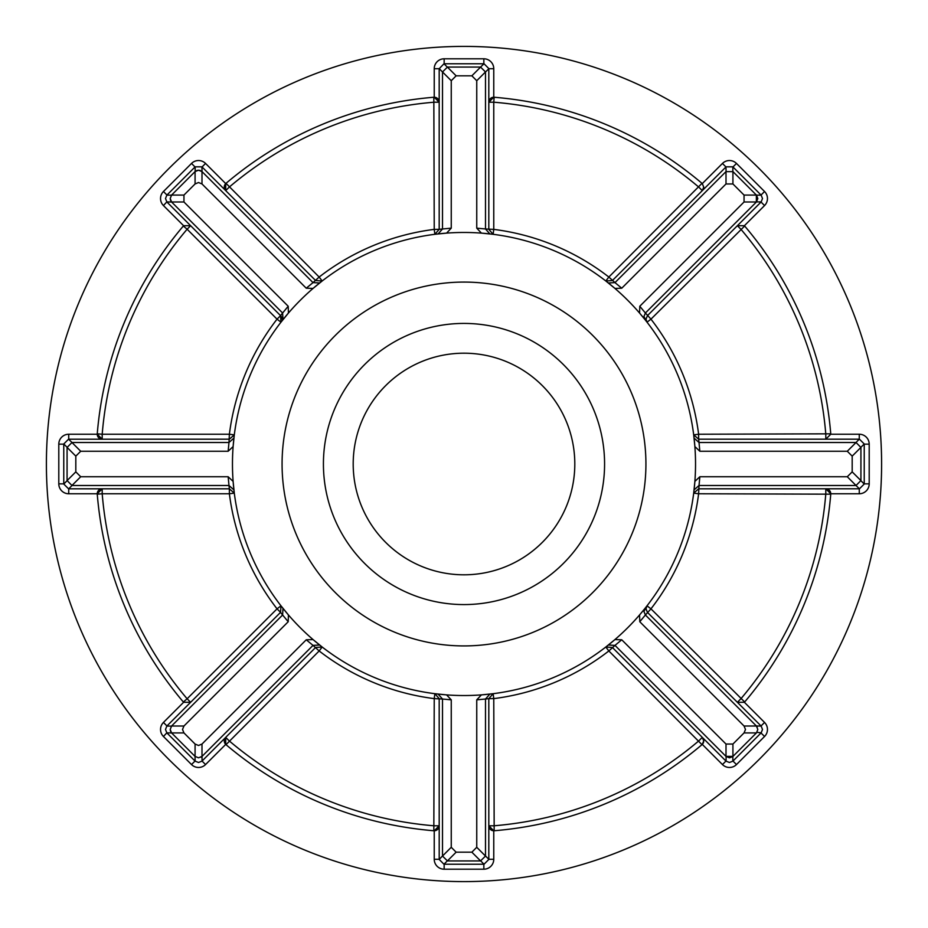 <?xml version="1.0" encoding="UTF-8"?>
<svg xmlns="http://www.w3.org/2000/svg" width="928" height="928" viewBox="0 0 928 928"><rect width="100%" height="100%" fill="white"/><g stroke="black" fill="none" stroke-linecap="round" stroke-linejoin="round"><path stroke-width="1.39" d="M761.099 726.021A4.965 4.965 0 0 0 761.041 725.963L764.556 722.448A9.918 9.918 0 0 1 764.556 736.484L736.484 764.556A9.918 9.918 0 0 1 722.448 764.556L702.287 744.395A4.965 4.965 0 0 1 701.986 744.662L608.849 650.957A236.501 236.501 0 0 1 493.766 698.622L493.139 693.703L488.812 698.645L493.766 698.622L494.172 830.746A367.987 367.987 0 0 0 701.986 744.662A367.987 367.987 0 0 1 701.986 744.662M761.099 195.089A4.965 4.965 0 0 0 761.041 195.019L764.556 191.516A9.918 9.918 0 0 1 764.556 205.552L744.395 225.713A4.965 4.965 0 0 1 744.662 226.014L650.957 319.151A236.501 236.501 0 0 1 698.622 434.234L830.746 433.828A4.965 4.965 0 0 1 830.757 434.234L859.27 434.234A9.918 9.918 0 0 1 869.2 444.152L869.2 483.848A9.918 9.918 0 0 1 859.27 493.766L830.757 493.766L825.804 488.812A4.965 4.965 0 0 1 830.746 494.172L698.622 493.766A236.501 236.501 0 0 1 650.957 608.849L647.025 605.81L645.992 608.849L647.442 612.364L761.169 726.09L762.491 729.466L761.169 732.842L756.912 732.331M195.158 166.831L166.831 195.158L171.506 195.158L195.158 171.506L195.158 166.831L201.91 166.831L315.624 280.534L322.19 280.975L313.061 288.422L306.252 288.214L201.991 183.953L198.534 182.514L195.077 183.953L183.953 195.077L183.953 201.991L288.214 306.252L288.422 313.061L280.975 322.19L277.043 319.151L187.12 229.216A363.022 363.022 0 0 0 102.196 434.234L229.378 434.234A236.501 236.501 0 0 1 277.043 319.151L280.558 315.636A4.965 4.965 0 0 1 282.008 319.151M280.975 605.81L277.043 608.849A236.501 236.501 0 0 1 229.378 493.766L102.196 493.766A363.022 363.022 0 0 0 187.12 698.784L277.043 608.849L280.558 612.364L280.975 605.81L288.422 614.939L288.214 621.748L183.953 726.009L182.514 729.466L183.953 732.923L195.077 744.047L198.534 745.486L201.991 744.047L306.252 639.786L313.061 639.578L322.19 647.025L315.636 647.442L202.037 761.041L205.552 764.556A9.918 9.918 0 0 1 191.516 764.556L163.444 736.484A9.918 9.918 0 0 1 163.444 722.448L183.605 702.287A4.965 4.965 0 0 1 183.338 701.986L187.12 698.784L190.623 702.287A4.965 4.965 0 0 1 190.379 702.519A4.965 4.965 0 0 0 190.623 702.287L183.605 702.287M702.287 737.377A4.965 4.965 0 0 1 703.737 740.88L702.287 737.377L698.784 740.88A363.022 363.022 0 0 1 493.766 825.804L488.812 825.804L493.766 830.757A4.965 4.965 0 0 1 488.812 825.804A4.965 4.965 0 0 0 493.766 830.757L493.766 859.27A9.918 9.918 0 0 1 483.848 869.2L444.152 869.2A9.918 9.918 0 0 1 434.234 859.27L434.234 830.757A4.965 4.965 0 0 1 433.828 830.746L434.234 698.622A236.501 236.501 0 0 1 319.151 650.957L322.19 647.025M322.19 280.975L319.151 277.043A236.501 236.501 0 0 1 434.234 229.378L433.828 97.254A4.965 4.965 0 0 1 434.234 97.243L434.234 68.73A9.918 9.918 0 0 1 444.152 58.8L483.848 58.8A9.918 9.918 0 0 1 493.766 68.73L488.812 68.73L488.812 229.378L493.139 234.297L493.766 229.378A236.501 236.501 0 0 1 608.849 277.043L701.986 183.338A4.965 4.965 0 0 1 702.287 183.605L722.448 163.444A9.918 9.918 0 0 1 736.484 163.444L764.556 191.516M171.506 195.158L170.184 198.534L171.634 202.037L166.831 201.91L165.509 198.534L166.831 195.158M170.323 199.682L170.938 201.167M201.91 166.831L202.037 171.634L198.534 170.184L195.019 171.634M201.91 761.169L198.534 762.491L195.158 761.169L195.019 756.366L198.534 757.816L202.037 756.366L202.037 761.041A4.965 4.965 0 0 1 201.979 761.099A4.965 4.965 0 0 0 202.037 761.041M171.506 726.09L170.184 729.466L171.634 732.981L166.831 732.842L165.509 729.466L166.831 726.09L171.506 726.09L282.611 614.986L282.982 608.374L282.611 614.974L288.214 621.748M170.323 730.614L170.938 732.099M756.494 732.842L757.816 729.466L756.413 726.009L645.389 614.986L643.928 611.471L647.025 605.81M639.786 621.748L645.389 614.986L643.928 611.471L645.018 608.374L639.578 614.939L639.786 621.748L744.047 726.009L756.413 726.009M756.366 732.981L732.842 756.494L732.842 761.169L729.466 762.491L726.09 761.169L612.376 647.466L605.81 647.025L614.939 639.578L621.748 639.786L726.009 744.047L732.923 744.047L744.047 732.923L745.486 729.466L744.047 726.009M726.09 761.169L726.09 756.494L729.466 757.816L732.644 756.668M761.169 195.158L762.491 198.534L761.169 201.91L756.494 201.91L757.816 198.534L756.494 195.158L761.169 195.158L732.842 166.831L732.842 171.506L756.668 195.356M761.169 201.91L647.466 315.624L645.992 319.151L647.025 322.19L643.928 316.529L645.389 313.026L643.928 316.529L645.018 319.626L639.578 313.061L639.786 306.252L744.047 201.991L744.047 195.077L732.923 183.953L726.009 183.953L621.748 288.214L614.939 288.422L605.81 280.975L612.364 280.558L725.963 166.959L722.448 163.444M166.831 201.91L163.444 205.552A9.918 9.918 0 0 1 163.444 191.516L191.516 163.444A9.918 9.918 0 0 1 205.552 163.444L225.713 183.605A4.965 4.965 0 0 1 226.014 183.338L319.151 277.043L313.003 282.599M166.831 732.842L163.444 736.484M493.766 68.73L493.766 97.243L488.812 102.196A4.965 4.965 0 0 1 494.172 97.254L493.766 102.196A363.022 363.022 0 0 1 698.784 187.12L702.287 190.623L703.737 187.12L702.287 183.605M574.803 464A110.803 110.803 0 0 1 464 574.803A110.803 110.803 0 0 1 353.197 464A110.803 110.803 0 0 1 464 353.197A110.803 110.803 0 0 1 574.803 464M323.42 464A140.58 140.58 0 0 0 464 604.58A140.58 140.58 0 0 0 604.58 464A140.58 140.58 0 0 0 464 323.42A140.58 140.58 0 0 0 323.42 464M282.077 464A181.923 181.923 0 0 0 464 645.923A181.923 181.923 0 0 0 645.923 464A181.923 181.923 0 0 0 464 282.077A181.923 181.923 0 0 0 282.077 464M881.6 464A417.6 417.6 0 0 0 464 46.4A417.6 417.6 0 0 0 46.4 464A417.6 417.6 0 0 0 464 881.6A417.6 417.6 0 0 0 881.6 464M695.536 464A231.536 231.536 0 0 0 464 232.464A231.536 231.536 0 0 0 232.464 464A231.536 231.536 0 0 0 464 695.536A231.536 231.536 0 0 0 695.536 464M864.235 484.033L864.235 443.967L860.929 447.273L860.929 480.727L864.235 484.033L859.456 488.801L698.622 488.812L693.703 493.139L694.886 481.412L699.84 476.748L847.287 476.748L852.182 471.865L852.182 456.135L847.287 451.252L699.84 451.252L694.886 446.588L693.703 434.861L698.645 439.188L698.622 434.234L693.703 434.861M493.139 234.297L481.412 233.114L476.748 228.16L476.748 80.713L471.865 75.818L456.135 75.818L451.252 80.713L451.252 228.16L446.588 233.114L434.861 234.297L439.188 229.355L434.234 229.378L434.861 234.297M63.765 443.967L63.765 484.033L67.071 480.727L67.071 447.273L63.765 443.967L68.544 439.199L229.378 439.188L234.297 434.861L233.114 446.588L228.16 451.252L80.713 451.252L75.818 456.135L75.818 471.865L80.713 476.748L228.16 476.748L233.114 481.412L234.297 493.139L229.355 488.812L229.378 493.766L234.297 493.139M443.967 864.235L484.033 864.235L480.727 860.929L447.273 860.929L443.967 864.235L439.199 859.456L439.188 698.622L434.861 693.703L446.588 694.886L451.252 699.84L451.252 847.287L456.135 852.182L471.865 852.182L476.748 847.287L476.748 699.84L481.412 694.886L493.139 693.703M830.746 433.828A367.987 367.987 0 0 0 744.662 226.014M645.401 614.997L650.957 608.849L744.662 701.986A367.987 367.987 0 0 0 830.746 494.172M744.662 701.986A4.965 4.965 0 0 1 744.395 702.287L764.556 722.448M313.003 645.401L319.151 650.957L226.014 744.662A367.987 367.987 0 0 0 433.828 830.746A367.987 367.987 0 0 0 434.234 830.78M225.701 744.407A367.987 367.987 0 0 0 226.014 744.662A4.965 4.965 0 0 1 225.713 737.377L225.713 744.395L205.552 764.556M97.22 493.766A367.987 367.987 0 0 0 97.254 494.172A4.965 4.965 0 0 1 102.196 488.812L102.196 493.766L97.254 494.172A367.987 367.987 0 0 0 183.338 701.986A367.987 367.987 0 0 0 183.593 702.299M97.243 434.234A4.965 4.965 0 0 1 97.254 433.828L102.196 434.234L102.196 439.188A4.965 4.965 0 0 1 97.243 434.234L102.196 439.188A4.965 4.965 0 0 1 97.243 434.234L68.73 434.234A9.918 9.918 0 0 0 58.8 444.152L58.8 483.848A9.918 9.918 0 0 0 68.73 493.766L97.243 493.766A4.965 4.965 0 0 1 102.196 488.812L97.243 493.766M183.338 226.014A4.965 4.965 0 0 1 183.605 225.713L190.623 225.713A4.965 4.965 0 0 0 190.379 225.481A4.965 4.965 0 0 1 190.623 225.713L187.12 229.216L183.338 226.014A367.987 367.987 0 0 0 97.254 433.828M433.828 97.254A367.987 367.987 0 0 0 226.014 183.338M701.986 183.338A367.987 367.987 0 0 0 494.172 97.254M493.766 97.243A4.965 4.965 0 0 0 488.812 102.196L493.766 102.196L493.766 229.378L485.495 228.984L485.495 71.955L480.542 67.071L484.033 63.765L443.967 63.765L447.273 67.071L480.542 67.071M447.458 67.071L442.505 71.955L442.505 228.972L439.188 229.355L439.188 68.73L443.967 63.765M442.505 72.036L439.199 68.544M488.812 68.73A4.965 4.965 0 0 0 488.812 68.637A4.965 4.965 0 0 1 488.812 68.73L485.495 72.036M225.713 183.605A4.965 4.965 0 0 0 225.713 190.623A4.965 4.965 0 0 1 225.713 183.605L225.713 190.623L229.216 187.12A363.022 363.022 0 0 1 434.234 102.196L439.188 102.196L434.234 97.243A4.965 4.965 0 0 1 439.188 102.196A4.965 4.965 0 0 0 434.234 97.243M484.033 63.765L488.801 68.544M489.903 233.914L485.495 228.984L489.903 233.914M442.505 228.984L438.097 233.914L442.505 228.984L451.252 228.16M645.401 313.003L650.957 319.151L647.025 322.19M693.703 493.139L698.622 493.766L699.016 485.495L856.045 485.495L860.929 480.542M860.929 447.458L856.045 442.505L699.028 442.505L698.645 439.188L859.27 439.188L859.27 434.234M614.997 645.401L608.849 650.957L605.81 647.025M761.169 732.842L732.981 761.041L736.484 764.556M434.861 693.703L434.234 698.622L442.505 699.016L442.505 856.045L447.458 860.929M480.542 860.929L485.495 856.045L485.495 699.028L488.812 698.645L488.812 859.27L493.766 859.27M166.831 726.09L280.534 612.376L282.599 614.997M195.158 761.169L166.959 732.981A4.965 4.965 0 0 1 166.901 732.911A4.965 4.965 0 0 0 166.959 732.981M234.297 434.861L229.378 434.234L228.984 442.505L71.955 442.505L67.071 447.458M67.071 480.542L71.955 485.495L228.972 485.495L229.355 488.812L68.73 488.812L68.73 493.766M280.975 322.19L280.558 315.636L166.959 202.037A4.965 4.965 0 0 1 166.901 201.979A4.965 4.965 0 0 0 166.959 202.037M756.494 201.91L645.389 313.014L639.786 306.252M621.748 288.214L614.986 282.611L608.374 282.982L614.986 282.611L726.09 171.506L725.963 166.959A4.965 4.965 0 0 1 726.021 166.901A4.965 4.965 0 0 0 725.963 166.959M726.09 756.494L614.986 645.389L608.374 645.018L614.974 645.389L621.748 639.786M195.019 756.366L171.634 732.981M306.252 639.786L313.014 645.389L319.626 645.018L313.014 645.389L202.037 756.366M202.037 171.634L313.014 282.611L319.626 282.982L313.026 282.611L306.252 288.214M288.214 306.252L282.611 313.014L282.982 319.626L282.611 313.014L171.634 202.037M855.964 442.505L859.27 439.188A4.965 4.965 0 0 1 859.363 439.188A4.965 4.965 0 0 0 859.27 439.188M859.456 488.801L855.964 485.495M756.366 725.963L761.169 726.09M485.495 855.964L488.812 859.27A4.965 4.965 0 0 1 488.812 859.363A4.965 4.965 0 0 0 488.812 859.27M439.199 859.456L442.505 855.964M72.036 485.495L68.73 488.812A4.965 4.965 0 0 1 68.637 488.812A4.965 4.965 0 0 0 68.73 488.812M68.544 439.199L72.036 442.505M744.395 225.713L737.377 225.713L740.88 229.216A363.022 363.022 0 0 1 825.804 434.234L825.804 439.188L830.757 434.234M726.09 166.831L732.842 166.831M859.456 439.199L864.235 443.967M702.287 744.395L703.737 740.88A4.965 4.965 0 0 1 702.287 744.395A4.965 4.965 0 0 0 703.737 740.88M825.804 488.812L825.804 493.766A363.022 363.022 0 0 1 740.88 698.784L737.377 702.287L744.395 702.287M434.234 830.757L439.188 825.804A4.965 4.965 0 0 1 434.234 830.757A4.965 4.965 0 0 0 439.188 825.804L434.234 825.804A363.022 363.022 0 0 1 229.216 740.88L225.713 737.377A4.965 4.965 0 0 0 225.713 744.395M488.801 859.456L484.033 864.235M68.544 488.801L63.765 484.033M756.366 202.037L756.366 195.019M732.981 171.634L725.963 171.634M725.963 756.366L732.981 756.366M171.634 725.963L170.184 729.466M171.634 195.019L170.184 198.534M694.086 489.903L699.016 485.495L694.086 489.903M699.016 442.505L694.086 438.097L699.016 442.505L699.84 451.252M757.202 727.076L756.517 726.114M438.097 694.086L442.505 699.016L438.097 694.086M485.495 699.016L489.903 694.086L485.495 699.016L476.748 699.84M200.924 757.202L201.886 756.517M233.914 438.097L228.984 442.505L233.914 438.097M228.984 485.495L233.914 489.903L228.984 485.495L228.16 476.748M201.898 171.506L199.926 170.381M199.833 170.358L197.223 170.358M197.142 170.381L195.17 171.506M614.997 282.599L608.849 277.043L605.81 280.975M703.737 187.12A4.965 4.965 0 0 1 702.287 190.623A4.965 4.965 0 0 0 703.737 187.12M761.041 202.037A4.965 4.965 0 0 0 761.099 201.979A4.965 4.965 0 0 1 761.041 202.037L764.556 205.552M732.981 166.959A4.965 4.965 0 0 0 732.911 166.901A4.965 4.965 0 0 1 732.981 166.959L736.484 163.444M859.27 488.812A4.965 4.965 0 0 0 859.363 488.812A4.965 4.965 0 0 1 859.27 488.812L859.27 493.766M864.235 483.848A4.965 4.965 0 0 1 864.235 483.929A4.965 4.965 0 0 0 864.235 483.848L869.2 483.848M864.235 444.152A4.965 4.965 0 0 0 864.235 444.071A4.965 4.965 0 0 1 864.235 444.152L869.2 444.152M725.963 761.041A4.965 4.965 0 0 0 726.021 761.099A4.965 4.965 0 0 1 725.963 761.041L722.448 764.556M761.041 732.981A4.965 4.965 0 0 0 761.099 732.911A4.965 4.965 0 0 1 761.041 732.981L764.556 736.484M439.188 859.27A4.965 4.965 0 0 0 439.188 859.363A4.965 4.965 0 0 1 439.188 859.27L434.234 859.27M444.152 864.235A4.965 4.965 0 0 1 444.071 864.235A4.965 4.965 0 0 0 444.152 864.235L444.152 869.2M483.848 864.235A4.965 4.965 0 0 0 483.929 864.235A4.965 4.965 0 0 1 483.848 864.235L483.848 869.2M166.959 725.963A4.965 4.965 0 0 0 166.901 726.021A4.965 4.965 0 0 1 166.959 725.963L163.444 722.448M195.019 761.041A4.965 4.965 0 0 0 195.089 761.099A4.965 4.965 0 0 1 195.019 761.041L191.516 764.556M68.73 439.188A4.965 4.965 0 0 0 68.637 439.188A4.965 4.965 0 0 1 68.73 439.188L68.73 434.234M63.765 444.152A4.965 4.965 0 0 1 63.765 444.071A4.965 4.965 0 0 0 63.765 444.152L58.8 444.152M63.765 483.848A4.965 4.965 0 0 0 63.765 483.929A4.965 4.965 0 0 1 63.765 483.848L58.8 483.848M202.037 166.959A4.965 4.965 0 0 0 201.979 166.901A4.965 4.965 0 0 1 202.037 166.959L205.552 163.444M195.019 166.959A4.965 4.965 0 0 1 195.089 166.901A4.965 4.965 0 0 0 195.019 166.959L191.516 163.444M166.959 195.019A4.965 4.965 0 0 0 166.901 195.089A4.965 4.965 0 0 1 166.959 195.019L163.444 191.516M444.152 63.765A4.965 4.965 0 0 0 444.071 63.765A4.965 4.965 0 0 1 444.152 63.765L444.152 58.8M195.077 183.953L195.077 171.587M195.077 756.413L195.077 744.047M183.953 732.923L171.587 732.923M756.413 732.923L744.047 732.923M183.605 225.713L163.444 205.552M476.748 228.16L485.495 228.972M485.495 71.955L476.748 80.713M451.252 80.713L442.505 71.955M447.389 67.071L456.135 75.818M471.865 75.818L480.611 67.071M280.534 315.624L282.599 313.003M756.413 201.991L744.047 201.991M726.009 183.953L726.009 171.587M732.923 171.587L732.923 183.953M744.047 195.077L756.413 195.077M699.84 476.748L699.028 485.495M856.045 485.495L847.287 476.748M847.287 451.252L856.045 442.505M860.929 447.389L852.182 456.135M852.182 471.865L860.929 480.611M726.009 756.413L726.009 744.047M732.923 744.047L732.923 756.413M451.252 699.84L442.505 699.028M442.505 856.045L451.252 847.287M476.748 847.287L485.495 856.045M480.611 860.929L471.865 852.182M456.135 852.182L447.389 860.929M171.587 726.009L183.953 726.009M201.991 744.047L201.991 756.413M228.16 451.252L228.972 442.505M71.955 442.505L80.713 451.252M80.713 476.748L71.955 485.495M67.071 480.611L75.818 471.865M75.818 456.135L67.071 447.389M201.991 171.587L201.991 183.953M183.953 201.991L171.587 201.991M171.587 195.077L183.953 195.077M434.234 68.73L439.188 68.73M483.848 58.8L483.848 63.765"/></g></svg>
